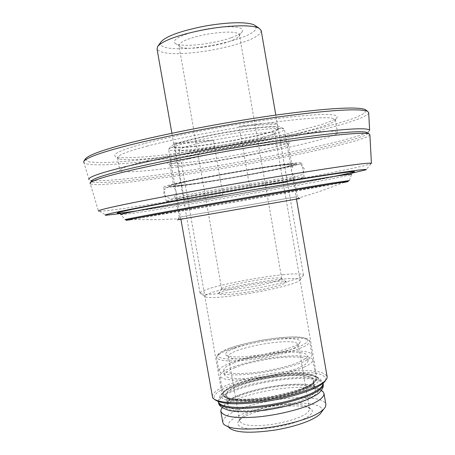 <?xml version="1.0" encoding="UTF-8"?>
<svg xmlns="http://www.w3.org/2000/svg" width="455" height="455" viewBox="0 0 455 455"><rect width="100%" height="100%" fill="white"/><g stroke="black" fill="none" stroke-linecap="round" stroke-linejoin="round"><path stroke-width="0.34" stroke-dasharray="2.27 1.71" d="M147.778 145.964C126.808 151.469 116.742 155.519 117.572 158.095L119.159 158.949C128.742 160.894 153.477 158.749 187.136 154.103C222.091 149.217 264.634 141.204 291.046 134.919C311.783 130.067 331.251 124.351 334.721 120.928L335.335 119.682C333.606 116.321 312.261 117.276 271.305 122.543C228.78 128.213 173.725 139.002 147.778 145.964M145.236 143.319C173.145 135.67 234.905 123.737 278.818 118.323C320.843 113.318 340.169 113.198 336.808 117.959C333.936 119.961 328.516 122.27 320.553 124.88L290.768 132.82C273.404 136.875 253.06 141.004 229.735 145.213C198.926 150.594 169.175 154.66 149.069 156.497C139.219 157.328 130.704 157.731 123.527 157.72L116.224 156.884C110.65 154.535 120.325 150.013 145.236 143.319M85.278 159.028L88.503 161.844L100.908 162.691L119.455 161.883C133.213 160.78 149.365 159.045 167.918 156.674C187.904 153.904 208.839 150.639 230.731 146.88L262.364 140.982C282.265 136.961 299.953 133.093 315.44 129.374C330.882 125.483 344.048 121.656 354.94 117.896L365.029 113.005L365.325 109.587M150.252 159.944C176.267 153.426 231.333 142.859 273.785 136.875C314.667 131.268 335.909 129.806 337.525 132.502C338.355 135.01 316.697 141.113 293.02 146.362C265.197 152.658 219.435 161.07 183.797 166.12C150.304 170.858 124.266 173.292 119.841 170.824C119.096 168.742 129.231 165.114 150.252 159.944M188.387 159.023C176.102 161.923 169.994 163.971 170.062 165.165L170.682 165.472C175.533 166.103 187.739 164.983 207.287 162.099C227.062 159.193 251.393 154.655 265.811 151.373C278.102 148.637 285.535 146.447 288.112 144.804L288.316 144.354C286.826 143.058 275.332 143.916 253.827 146.937C231.72 150.093 202.941 155.53 188.387 159.023M186.072 156.537C201.923 152.664 234.308 146.595 257.587 143.433C280.217 140.407 291.081 139.878 290.182 141.863C285.291 145.037 261.5 150.537 230.708 156.031C198.59 161.576 174.032 164.517 167.764 163.413C165.398 162.333 171.507 160.041 186.072 156.537M192.158 180.476C206.763 177.348 235.554 172.07 257.598 168.651C279.04 165.358 290.455 164.062 291.843 164.767C290.836 165.779 283.272 167.73 269.144 170.614C254.026 173.742 228.018 178.44 207.963 181.556C187.989 184.667 176.551 185.987 173.645 185.504C173.662 184.764 179.833 183.086 192.158 180.476M352.107 173.093C325.871 178.491 287.497 185.612 236.992 194.461C186.049 203.328 144.144 210.187 120.308 213.571M131.683 219.543L125.21 219.725C130.96 219.122 157.151 214.805 191.441 208.953L302.325 189.507C326.047 185.231 348.257 181.079 349.275 180.578C348.029 181.602 346.357 182.216 344.247 182.41L239.592 201.281L131.683 219.543L158.033 219.708L184.218 218.588M179.219 217.211L177.353 219.867L299.873 198.494L297.212 196.617L179.219 217.211L297.212 196.617M194.774 195.354C209.419 192.476 238.21 187.312 260.214 183.706C281.611 180.22 292.969 178.627 294.283 178.923C293.219 179.571 285.609 181.249 271.459 183.951L210.278 194.774C190.344 198.05 178.963 199.66 176.136 199.603C176.204 199.182 182.415 197.766 194.774 195.354M369.875 134.691C369.898 137.677 340.516 145.327 310.065 151.822C274.479 159.54 217.695 169.869 173.076 176.426L125.352 182.665L101.937 184.594C96.068 184.753 92.189 184.508 90.289 183.854L98.485 211.154L99.486 211.222C103.632 211.075 111.657 210.164 123.55 208.504L182.319 199.398C225.35 192.34 278.756 182.83 312.648 176.324C340.351 171.046 367.367 165.432 370.956 163.698L371.422 163.368M368.692 112.703C368.772 117.111 338.964 126.018 308.092 133.139C272.01 141.653 214.436 152.317 169.004 158.437C143.985 161.804 123.39 163.885 107.238 164.693C95.226 165.154 86.723 164.647 84.01 162.93L89.061 179.759L90.636 180.328L93.338 182.222C91.762 181.909 91.21 181.408 91.677 180.72M367.031 132.524C359.296 136.432 334.675 142.711 309.679 148.154C275.332 155.724 221.397 165.648 177.342 172.149C152.84 175.749 132.621 178.269 116.69 179.714C104.258 180.789 95.573 180.993 90.636 180.328M369.642 130.386L368.937 131.364L367.117 132.479M184.946 181.403C201.912 177.751 235.787 171.535 261.744 167.514C286.929 163.646 300.26 162.134 301.733 162.981C300.448 164.192 291.484 166.496 274.837 169.886C257.172 173.531 227.073 178.963 203.84 182.574C181.835 185.987 166.109 187.938 163.749 187.187C163.681 186.345 170.75 184.417 184.946 181.403M187.591 196.423C204.602 193.068 238.483 186.988 264.389 182.745C289.522 178.656 302.785 176.79 304.179 177.166C302.82 177.95 293.799 179.93 277.129 183.109C259.424 186.51 229.326 191.862 206.138 195.667C184.173 199.262 168.515 201.554 166.24 201.303C166.24 200.831 173.355 199.205 187.591 196.423M367.623 132.928L367.009 134.088C362.76 137.575 336.143 144.423 308.854 150.304C275.042 157.692 221.835 167.457 178.445 173.912C137.057 180.026 104.923 183.627 93.338 182.222M212.127 396.299C213.839 390.555 224.207 384.998 243.232 379.629C262.336 374.175 287.85 370.615 303.081 370.649C317.26 370.484 325.285 372.531 327.156 376.797M325.45 380.539L325.592 380.255C326.263 374.931 318.563 372.326 302.495 372.44C286.849 372.355 259.987 376.291 241.218 382.029C223.752 387.302 211.706 393.859 214.436 399.092L215.067 399.808M298.577 374.22C308.689 374.124 315.247 375.443 318.255 378.179C322.003 384.037 302.467 393.12 270.577 398.859C240.001 403.852 218.65 401.742 221.261 394.627C224.56 389.901 234.154 385.402 250.04 381.119C266.124 376.803 286.314 374.164 298.577 374.22M262.58 137.114C247.867 140.697 222.387 145.481 202.651 148.125C183.001 150.781 171.671 151.344 168.657 149.814L168.765 149.189C172.149 146.14 192.977 140.726 224.264 135.089C256.614 129.487 279.398 127.377 283.789 128.901L284.432 129.396C283.613 131.273 276.327 133.844 262.58 137.114M297.485 373.174C283.641 373.299 267.932 375.54 250.364 379.885C234.945 384.031 225.646 388.377 222.472 392.927L222.12 394.366C223.371 400.116 242.777 401.338 270.281 396.908C298.821 391.772 317.163 383.929 317.072 378.264L316.521 376.973C313.632 374.34 307.29 373.077 297.485 373.174M256.921 139.503C266.545 137.228 272.403 135.323 274.49 133.793L274.689 133.292C273.466 131.421 253.913 133.133 225.106 138.104C197.464 143.063 178.986 147.983 179.128 150.139L179.731 150.503C183.757 151.276 193.716 150.542 209.618 148.307C225.72 146.038 245.387 142.296 256.921 139.503M260.681 134.828C275.838 131.165 282.549 128.498 280.826 126.831C276.526 125.313 254.737 127.281 223.9 132.615C194.08 137.99 174.168 143.223 170.858 146.237C169.669 148.614 182.597 148.04 200.422 145.776C219.566 143.37 245.888 138.485 260.681 134.828M258.884 134.964C246.274 138.07 224.878 142.159 207.315 144.599C189.968 147.005 179.031 147.738 174.493 146.811C170.21 144.821 191.458 138.724 224.07 132.883C258.212 126.996 280.434 125.455 278.204 128.509C275.838 130.284 269.4 132.433 258.884 134.964M247.628 413.561C243.738 415.375 241.195 417.28 240.007 419.26L239.643 420.767C241.173 424.742 249.05 426.267 263.28 425.34C277.624 424.373 295.613 419.664 302.911 415.608C307.301 413.345 309.497 411.138 309.508 408.977L308.899 407.635C304.964 404.489 296.506 403.517 283.528 404.711C268.717 406.417 256.751 409.363 247.628 413.561M246.183 415.898C254.118 411.946 270.571 407.657 284.557 406.412C298.429 405.143 307.5 406.207 311.772 409.602C315.434 414.932 300.357 422.718 275.804 427.154C252.28 430.982 235.428 428.559 237.988 422.052C239.285 419.908 242.014 417.855 246.183 415.898M236.617 350.771C244.631 347.609 261.807 343.752 275.178 342.416C288.726 341.017 296.427 341.648 298.292 344.304L298.184 344.913C297.462 346.289 295.198 347.751 291.393 349.292C284.193 352.386 267.204 356.464 253.082 358.022C239.176 359.53 230.975 359.12 228.473 356.8L228.308 356.237C228.666 354.525 231.436 352.699 236.617 350.771M321.736 411.786C324.614 405.348 310.321 402.357 293.691 403.329C275.565 404.063 250.409 409.932 239.046 415.614C230.258 419.686 226.817 423.639 228.723 427.472L223.462 423.969M234.348 348.411C227.989 350.748 225.054 352.875 225.532 354.786C229.161 357.84 241.685 357.715 263.104 354.411C285.171 350.191 297.559 346.067 300.26 342.035C301.324 338.742 290.284 338.019 277.072 339.35C262.666 340.676 243.254 344.918 234.348 348.411M222.694 421.973C223.132 418.304 227.233 414.715 234.996 411.201C246.786 405.473 271.68 399.41 291.206 398.085C309.15 396.726 324.563 398.66 325.905 404.546M321.423 390.43C313.893 387.051 301.028 386.375 282.828 388.411C264.378 390.464 243.721 395.839 233.159 400.724C228.171 402.92 224.542 405.24 222.262 407.686M235.69 396.498C245.893 391.795 266.778 386.602 284.267 384.953C301.676 383.252 312.938 384.367 318.045 388.291C321.998 394.263 303.184 403.358 272.38 408.914C242.845 413.72 222.131 411.343 224.884 404.063C226.499 401.452 230.099 398.933 235.69 396.498M238.187 396.55C248.146 391.909 269.383 386.818 286.019 385.556C301.329 384.287 314.24 385.675 315.281 390.271C315.264 392.716 312.551 395.27 307.148 397.926C298.076 402.732 275.4 408.545 257.32 409.927C239.438 411.235 229.621 409.619 227.87 405.064C228.245 402.22 231.68 399.382 238.187 396.55M304.116 367.077C294.408 371.678 270.179 377.587 250.938 379.345C231.931 381.034 221.579 379.845 219.879 375.784C220.368 373.197 224.116 370.529 231.117 367.782C241.821 363.317 264.406 358.148 282.015 356.544C298.218 354.968 311.891 355.844 312.875 359.968C312.795 362.163 309.878 364.535 304.116 367.077M236.503 386.96C246.491 382.462 267.745 377.44 284.369 376.097C299.674 374.761 312.562 375.961 313.558 380.317C313.518 382.638 310.788 385.084 305.368 387.66C296.262 392.307 273.563 398.023 255.494 399.496C237.624 400.9 227.836 399.445 226.124 395.139C226.522 392.432 229.98 389.708 236.503 386.96M230.275 362.988C240.996 358.603 263.593 353.467 281.196 351.817C297.394 350.208 311.049 350.987 312.011 354.98C311.92 357.112 308.99 359.427 303.223 361.924C293.498 366.434 269.258 372.298 250.023 374.107C231.021 375.841 220.681 374.744 219.003 370.814C219.509 368.294 223.263 365.689 230.275 362.988M233.756 362.942C243.34 358.995 263.701 354.354 279.569 352.87C294.18 351.414 306.386 352.13 307.233 355.713C307.136 357.641 304.469 359.729 299.231 361.981C290.449 366.03 268.763 371.252 251.581 372.867C234.575 374.425 225.299 373.441 223.752 369.921C224.179 367.68 227.517 365.354 233.756 362.942M234.598 367.748C244.17 363.733 264.52 359.058 280.394 357.613C295.011 356.197 307.233 356.999 308.092 360.696C308.007 362.68 305.351 364.825 300.124 367.117C291.354 371.24 269.678 376.507 252.491 378.082C235.48 379.595 226.192 378.532 224.628 374.892C225.043 372.582 228.37 370.205 234.598 367.748M218.224 401.577L218.195 401.117C219.071 397.369 224.224 393.677 233.654 390.037C249.852 383.059 286.792 376.592 304.469 377.639C315.218 377.872 321.423 379.749 323.078 383.281L320.229 379.015C316.612 376.069 309.229 374.556 298.082 374.459C279.211 374.556 252.275 379.504 235.679 385.954C228.433 388.621 223.223 391.829 220.061 395.571L218.195 401.117M218.741 403.568L218.372 402.277C219.065 398.472 224.213 394.707 233.825 390.987C250.011 383.986 286.957 377.519 304.634 378.588C315.668 378.839 321.89 380.812 323.289 384.509M239.159 126.325C260.072 123.146 277.254 122.241 277.328 124.067L239.159 126.325L249.88 187.904L287.395 182.284C287.56 181.869 270.691 184.372 249.88 187.904M277.328 124.067L287.395 182.284M213.361 140.026C195.019 142.87 177.137 144.309 174.265 142.995L213.361 140.026L222.899 194.552L184.389 200.462C187.011 200.382 204.636 197.663 222.899 194.552M174.265 142.995L184.389 200.462M261.181 30.479C260.88 34.381 254.681 38.368 242.583 42.429C229.587 46.99 206.621 51.768 188.603 53.116C170.688 54.498 160.177 53.172 157.066 49.134M160.973 41.94C157.76 47.24 169.3 49.39 184.969 48.6C201.946 47.894 226.323 43.111 239.432 38.396C253.759 33.397 258.804 28.989 254.567 25.156M230.867 37.822C221.949 40.91 211.154 43.197 198.482 44.681C187.113 45.773 179.486 45.42 175.596 43.623C169.897 40 184.15 33.13 206.382 29.063C229.724 25.093 245.399 26.515 242.236 31.679C240.359 33.812 236.572 35.854 230.867 37.822M282.891 274.735C295.38 273.449 302.239 273.586 303.479 275.133L303.462 275.258C302.222 277.459 292.394 280.621 273.984 284.745C255.073 288.919 230.338 292.707 217.359 293.765C206.587 294.703 200.809 294.482 200.018 293.094L200.018 292.969C201.975 290.523 211.626 287.389 228.984 283.562C246.434 279.694 269.428 276.031 282.891 274.735M228.99 41.593C234.035 39.869 237.368 38.089 238.989 36.246L239.404 34.762C237.112 31.435 226.448 31.23 207.406 34.153C189.126 37.81 179.64 41.627 178.951 45.597L180.14 46.791C184.548 50.3 214.112 47.024 228.99 41.593M270.185 278.426C252.741 280.041 221.301 286.713 221.693 288.982L221.676 289.056C223.308 290.535 233.256 289.789 251.507 286.821C270.304 283.357 280.382 280.65 281.747 278.705L281.742 278.631C280.923 277.806 277.067 277.738 270.185 278.426M281.241 279.233C268.672 280.388 247.019 283.829 230.839 287.486C214.714 291.109 206.013 294.072 204.739 296.376C206.183 298.781 224.963 297.513 252.127 292.94C280.314 287.952 299.026 282.652 300.124 279.939C299.418 278.301 293.122 278.062 281.241 279.233M273.25 281.599C281.048 280.849 285.444 280.962 286.445 281.941C285.393 284.216 273.984 287.372 252.212 291.405C231.043 294.823 219.771 295.579 218.394 293.663C219.862 292.002 226.328 289.892 237.8 287.338C251.046 284.534 262.859 282.618 273.25 281.599M137.302 210.767C158.664 207.599 194.968 201.633 236.6 194.376C278.284 187.073 310.941 181.062 334.584 176.335M349.275 180.578L351.59 174.362C350.424 175.181 327.515 179.697 303.155 184.201C273.904 189.644 226.647 197.993 189.394 204.232C154.182 210.125 127.138 214.368 120.956 214.697L125.108 219.606M184.252 181.858C203.999 177.308 259.515 167.605 280.035 165.119L291.678 163.8L296.836 163.772L294.112 165.131L271.447 170.363L233.529 177.49L195.303 183.672L171.836 186.505L168.532 186.197L173.11 184.525L184.252 181.858M279.996 165.125L291.627 163.811L296.791 163.783L294.061 165.142L271.419 170.369L233.529 177.484L195.331 183.666L171.882 186.493L168.583 186.192L173.156 184.52L184.292 181.858C204.028 177.308 259.492 167.611 279.996 165.125M228.842 348.57C241.969 343.354 273.313 337.456 289.693 337.087C307.699 336.04 314.087 340.789 299.282 346.488C286.94 352.09 250.415 359.052 233.62 358.955C214.84 359.615 213.611 353.808 228.842 348.57M235.582 386.949C220.493 392.892 222.012 400.332 240.888 400.394C257.809 401.316 294.26 394.206 306.42 387.666C321.065 381.119 314.405 374.772 296.319 375.244C279.836 374.937 248.555 380.943 235.582 386.949M307.421 386.136C297.775 391.055 273.591 397.147 254.334 398.728C235.303 400.235 224.895 398.716 223.115 394.172C223.559 391.306 227.261 388.416 234.234 385.504C244.875 380.755 267.426 375.449 285.052 374.01C301.273 372.577 315.002 373.811 316.066 378.412C316.032 380.846 313.148 383.423 307.421 386.136M228.006 350.043C220.965 352.619 217.177 355.065 216.643 357.38C218.252 360.957 228.552 361.81 247.543 359.945C266.767 358.005 291.041 352.278 300.812 348.001C306.602 345.624 309.559 343.462 309.679 341.506C308.78 337.86 295.159 337.343 278.972 339.06C261.386 340.823 238.761 345.863 228.006 350.043M119.159 158.949L116.224 156.884M334.721 120.928L336.808 117.959M117.572 158.095L119.841 170.824M335.335 119.682L337.525 132.502M170.682 165.472L167.764 163.413M288.112 144.804L290.182 141.863M170.062 165.165L173.645 185.504M288.316 144.354L291.843 164.767M351.59 174.362L352.142 172.911L350.384 173.048L307.563 181.568L237.146 194.285L185.515 203.095L120.336 213.458M344.247 182.41L319.376 191.544L294.266 199.392M294.283 178.923L297.337 196.6M179.242 217.211L176.136 199.603M99.486 211.222L106.021 215.255M370.956 163.698L366.11 169.761M301.733 162.981L304.179 177.166M166.24 201.303L163.749 187.187M368.937 131.364L367.009 134.088M280.701 165.04L300.539 164.335L304.224 168.6L302.899 174.271L290.171 178.838L260.362 184.685L221.289 191.589L186.829 197.112L170.744 198.954L163.954 195.383L163.857 189.724L172.297 184.753L202.89 178.03L244.238 170.579L280.701 165.04M281.736 178.485L295.358 176.381C294.743 176.159 291.206 172.644 291.706 171.524C290.802 170.796 292.719 166.007 293.475 165.518C290.978 166.149 261.932 172.735 233.011 177.581C215.437 180.646 197.106 183.496 186.425 184.923L172.86 186.669C173.315 186.925 176.608 190.639 176.034 191.686C176.887 192.772 174.595 197.243 173.764 197.675C174.123 197.897 189.337 194.325 210.358 190.577L281.736 178.485M326.849 378.554L325.592 380.255M212.667 397.909L214.436 399.092M296.472 199.136L284.432 129.396M180.908 219.304L168.657 149.814M318.255 378.179L316.521 376.973M221.261 394.627L222.472 392.927M274.689 133.292L317.072 378.264M179.128 150.139L222.12 394.366M168.765 149.189L170.858 146.237M283.789 128.901L280.826 126.831M174.493 146.811L179.731 150.503M278.204 128.509L274.49 133.793M240.007 419.26L237.988 422.052M308.899 407.635L311.772 409.602M239.643 420.767L228.308 356.237M309.508 408.977L298.292 344.304M225.532 354.786L228.473 356.8M300.26 342.035L298.184 344.913M323.641 409.227L325.484 406.753M222.285 407.697L224.884 404.063M321.327 390.561L318.045 388.291M312.875 359.968L316.066 378.412C315.4 380.698 317.749 381.591 306.693 387.632C297.121 391.943 282.47 395.952 266.818 398.489C256.495 399.86 247.281 400.497 239.165 400.406L229.855 399.262L226.829 398.256C221.687 394.656 224.326 396.316 223.115 394.172L219.879 375.784M219.003 370.814L216.643 357.38C216.29 356.811 216.916 355.617 218.531 353.797C221.198 351.766 226.34 349.429 233.961 346.79C242.504 344.281 251.939 342.075 262.262 340.158C272.613 338.526 282.14 337.479 290.853 337.018C298.753 337.03 304.031 337.513 306.693 338.48C308.922 339.851 309.918 340.863 309.679 341.506L312.011 354.98M308.092 360.696L307.233 355.713M224.628 374.892L223.752 369.921M315.281 390.271L313.558 380.317M227.87 405.064L226.124 395.139M238.562 395.384C253.151 389.81 269.798 386.221 288.504 384.623C306.516 383.48 313.546 385.561 314.871 387.307C313.393 388.382 312.488 382.53 313.978 383.184C313.159 384.833 309.446 387.074 302.837 389.901C293.043 393.82 273.882 398.443 257.519 400.15C238.585 401.532 228.177 400.832 226.289 398.04C227.836 396.76 228.996 402.732 227.648 402.072C228.382 400.434 232.022 398.205 238.562 395.384M218.372 402.277L218.195 401.282M303.479 275.133L275.81 115.092M200.018 292.969L171.882 133.23M238.989 36.246L242.236 31.679M180.14 46.791L175.596 43.623M221.676 289.056L178.951 45.597M281.747 278.705L239.404 34.762M204.739 296.376L200.018 293.094M300.124 279.939L303.462 275.258M286.445 281.941L281.742 278.631M218.394 293.663L221.693 288.982"/><path stroke-width="0.68" d="M367.56 111.316L365.325 109.587C357.784 106.567 329.585 107.738 274.661 115.251C219.162 122.975 152.709 136.426 121.61 145.054C99.89 150.941 87.781 155.599 85.278 159.028L83.766 161.4C86.234 158.021 98.473 153.375 120.478 147.465C151.981 138.809 219.492 125.193 275.815 117.305C331.553 109.621 360.053 108.353 367.56 111.316L368.692 112.703L369.642 130.386C368.26 127.178 342.842 128.589 288.186 136.307C256.461 140.913 218.377 147.392 185.253 153.818C160.843 158.653 140.948 162.941 125.574 166.672C99.372 173.105 87.201 177.473 89.061 179.759M120.308 213.571L106.021 215.255C102.017 215.209 113.591 212.553 140.737 207.281C172.803 201.019 244.09 188.268 296.017 179.719C345.482 171.632 368.846 168.31 366.11 169.761L352.107 173.093M131.683 219.543C118.152 221.625 129.675 219.247 157.857 214.129C196.873 206.945 300.806 188.888 329.266 184.332C347.671 181.329 352.665 180.686 344.247 182.41M299.873 198.494L177.353 219.867M90.289 183.854L90.101 182.916C92.467 180.47 104.701 176.614 126.808 171.336C158.09 163.732 224.821 150.855 279.99 142.563C334.516 134.452 362.135 132.143 368.982 133.867L369.875 134.691L371.422 163.368C370.182 162.316 345.595 165.495 292.804 174.049C238.46 182.876 167.389 195.747 135.027 202.304C109.331 207.474 97.148 210.42 98.485 211.154M84.01 162.93L83.766 161.4M90.101 182.916L91.677 180.72C94.077 178.224 106.18 174.345 127.997 169.089C158.858 161.514 224.514 148.802 278.841 140.68C332.542 132.741 359.86 130.545 366.747 132.325L367.623 132.928M296.472 199.136L327.156 376.797L326.849 378.554C323.721 385.112 302.296 393.74 270.401 399.427C239.415 404.37 217.74 403.494 212.667 397.909L180.908 219.304M215.067 399.808C222.546 404.882 241.514 405.087 271.976 400.417C301.961 394.917 321.918 386.841 325.45 380.539M228.723 427.472C234.666 432.813 250.421 433.632 275.997 429.924C301.329 425.408 318.631 417.935 321.736 411.786L323.641 409.227M324.011 393.598L325.905 404.546L325.484 406.753C324.193 409.204 321.241 411.644 316.629 414.067C306.687 419.647 282.692 426.335 261.705 428.303C241.116 430.111 228.37 428.667 223.462 423.969L222.694 421.973L220.772 411.053C222.774 416.57 234.393 418.577 255.63 417.087C277.158 415.489 304.076 408.488 314.661 402.709C320.917 399.547 324.028 396.51 324.011 393.598L323.238 391.886L321.423 390.43M222.262 407.686L221.249 409.136L220.772 411.053M323.096 383.349L323.118 383.508C322.476 388.837 312.375 394.275 292.821 399.837C272.784 405.416 246.252 408.317 233.409 407.214C224.235 406.611 219.173 404.734 218.224 401.577M323.118 383.508L323.306 384.674C322.402 390.026 312.193 395.458 292.667 400.98C272.653 406.525 246.365 409.358 233.591 408.249C224.275 407.629 219.208 405.689 218.383 402.442M171.882 133.23L157.066 49.134L157.64 46.541C159.87 43.743 164.807 40.927 172.456 38.101C183.809 33.755 205.023 28.784 223.729 26.834C242.27 25.093 254.1 25.594 259.225 28.335L261.181 30.479L275.81 115.092M259.225 28.335L254.567 25.156C248.726 21.903 230.031 21.743 205.421 25.992C180.88 30.849 166.064 36.161 160.973 41.94L157.64 46.541M120.956 214.697C119.056 214.476 129.817 212.138 153.238 207.668L246.877 190.799L331.923 176.739C345.447 174.686 351.999 173.895 351.59 174.362M334.584 176.335C361.139 170.926 361.196 170.119 334.749 173.924C318.062 176.375 285.262 181.681 246.849 188.319C208.441 194.956 171.37 201.724 150.013 205.859C110.036 213.509 107.352 215.306 137.302 210.767M349.275 180.578L330.029 183.382C301.352 187.921 196.281 206.166 156.924 213.458C134.128 217.638 123.555 219.725 125.21 219.725L125.108 219.606M120.336 213.458L120.808 214.447M366.747 132.325L368.982 133.867M221.249 409.136L222.285 407.697M323.238 391.886L321.327 390.561M323.306 384.674C323.118 387.484 323.221 388.519 318.671 393.285C314.411 396.39 308.126 399.45 299.822 402.465C288.925 405.786 277.146 408.402 264.48 410.325C248.51 412.179 236.253 411.934 229.474 410.529C222.779 408.414 219.202 406.093 218.741 403.568"/></g></svg>
